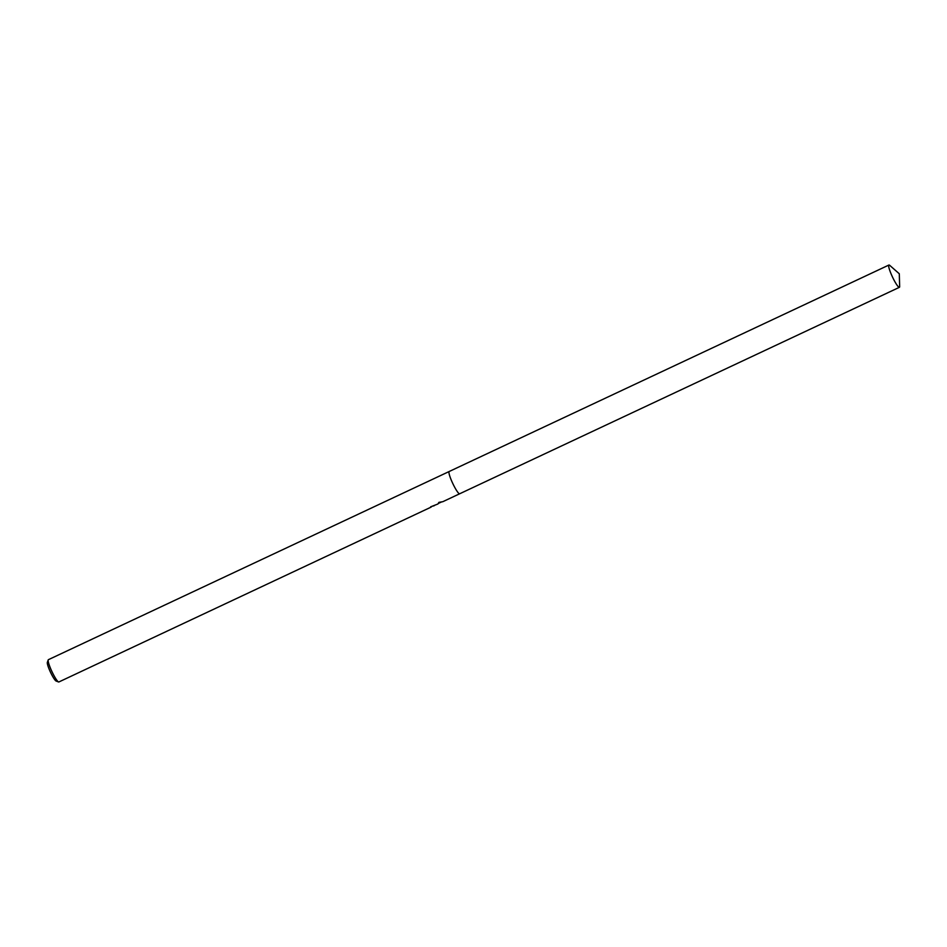 <?xml version="1.0" encoding="UTF-8"?>
<svg xmlns="http://www.w3.org/2000/svg" width="947" height="947" viewBox="0 0 947 947"><rect width="100%" height="100%" fill="white"/><g stroke="black" fill="none" stroke-linecap="round" stroke-linejoin="round"><path stroke-width="1.42" d="M449.221 471.488A12.311 1.858 64.8 0 0 449.198 471.499L48.404 659.68A12.311 1.858 64.8 0 0 48.238 659.858A12.311 1.858 64.8 0 0 48.214 659.929A12.311 1.858 64.8 0 0 51.955 671.612A12.311 1.858 64.8 0 0 58.548 681.958A12.311 1.858 64.8 0 0 58.868 681.97L431.157 507.095A12.311 1.858 -115.2 0 1 430.66 506.834L437.916 503.993L438.923 502.348L442.746 501.721L459.662 493.778A12.311 1.858 64.8 0 0 459.686 493.778M459.662 493.778A12.311 1.858 64.8 0 1 453.068 484.095A12.311 1.858 64.8 0 1 449.032 471.665A12.311 1.858 64.8 0 1 449.198 471.499A12.311 1.858 64.8 0 0 449.032 471.665A12.311 1.858 64.8 0 0 453.068 484.095A12.311 1.858 64.8 0 0 459.662 493.778L899.39 287.32A12.311 1.858 64.8 0 0 899.555 287.142A12.311 1.858 64.8 0 0 899.65 286.444L899.295 273.766L889.766 265.397A12.311 1.858 64.8 0 0 888.925 265.03A12.311 1.858 64.8 0 0 888.76 265.207A12.311 1.858 64.8 0 0 892.784 277.637A12.311 1.858 64.8 0 0 899.39 287.32M434.59 505.402L433.679 505.982M430.838 506.752A12.003 1.811 64.8 0 0 431.027 506.823L433.371 505.793M47.374 662.344A10.417 1.574 64.8 0 0 47.35 662.403A10.417 1.574 64.8 0 0 50.522 672.287A10.417 1.574 64.8 0 0 56.098 681.035L58.548 681.958M441.338 502.052L438.591 503.331M47.35 662.403L48.214 659.929M449.198 471.499L888.925 265.03"/></g></svg>
